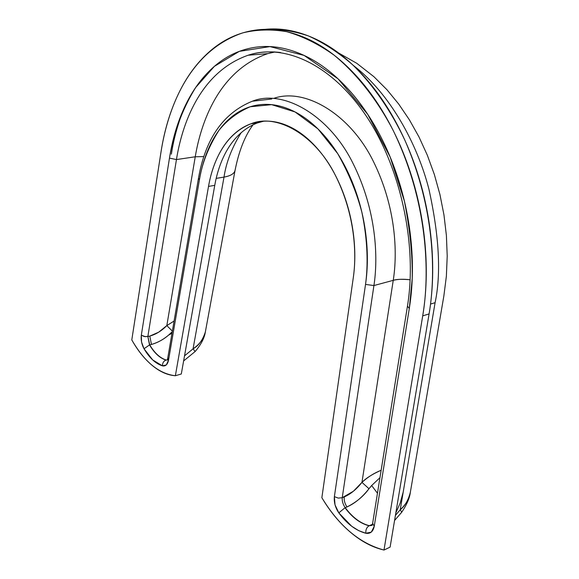 <?xml version="1.0" encoding="UTF-8"?>
<svg xmlns="http://www.w3.org/2000/svg" width="579" height="579" viewBox="0 0 579 579"><rect width="100%" height="100%" fill="white"/><g stroke="black" fill="none" stroke-linecap="round" stroke-linejoin="round"><path stroke-width="0.87" d="M198.459 178.346L167.736 358.184L168.547 360.131L199.422 179.823C201.962 163.481 208.462 147.001 218.934 130.391C227.156 120.077 237.585 112.196 250.215 106.76L271.645 104.661L295.066 111.95L317.951 128.9L337.673 153.587C348.551 172.781 356.621 192.337 361.875 212.261C367.882 241.146 368.106 265.58 365.53 284.419L334.38 496.623C333.815 502.21 335.299 507.631 338.824 512.871L344.997 507.761C352.278 517.539 360.326 523.546 369.127 525.79C366.702 527.252 365.602 529.742 365.827 533.259C365.602 529.742 366.702 527.252 369.127 525.79C360.326 523.546 352.278 517.539 344.997 507.761L338.824 512.871C346.959 523.865 355.955 530.661 365.827 533.259L371.298 532.123L374.244 526.289L409.302 308.484C413.218 284.123 413.442 258.458 409.975 231.506C406.422 204.546 399.481 178.897 389.153 154.571C378.775 130.333 366.123 109.626 351.2 92.459C336.283 75.4 320.585 63.06 304.098 55.425C287.669 47.876 271.812 45.104 256.54 47.094C241.327 49.121 227.677 55.193 215.591 65.326C203.54 75.436 193.61 88.515 185.801 104.575C178.006 120.598 172.564 138.446 169.466 158.118L141.327 335.176L141.551 342.051L144.012 348.753C149.454 357.96 155.599 363.663 162.453 365.856C162.453 362.968 163.64 361.043 166.014 360.087C159.891 358.177 154.39 353.125 149.52 344.932L144.012 348.753L152.704 359.95L162.453 365.856L166.318 364.936L168.547 360.131L199.422 179.823C201.81 165.818 205.885 153.269 211.653 142.159C217.429 131.042 224.652 122.176 233.323 115.568C242.015 108.961 251.677 105.262 262.309 104.481C272.977 103.728 283.891 106.218 295.066 111.95C306.262 117.74 316.807 126.577 326.715 138.468C336.623 150.417 344.99 164.574 351.808 180.938C358.604 197.345 363.207 214.57 365.61 232.613C367.976 250.656 367.947 267.925 365.53 284.419L334.38 496.623L335.024 504.866L338.824 512.871L351.67 526.231L358.705 530.646L365.827 533.259C370.278 533.983 373.086 531.66 374.244 526.289L409.302 308.484L412.226 278.456C412.617 255.419 410.004 229.646 404.403 201.137L390.166 156.996L367.723 114.345L338.049 78.809L304.098 55.425L269.959 46.602L239.322 51.365L214.389 66.339L195.716 87.458C180.981 111.03 173.208 135.812 169.466 158.118L141.327 335.176C140.769 339.837 141.667 344.36 144.012 348.753L149.52 344.932C154.39 353.125 159.891 358.177 166.014 360.087C163.64 361.043 162.453 362.968 162.453 365.856C165.551 366.471 167.577 364.56 168.547 360.131L167.896 357.786M377.465 493.228L371.653 485.528L379.947 477.711L371.653 485.528L377.465 493.228M174.084 321.027L166.824 325.601L158.668 332.194L149.802 336.088L145.365 336.703L141.327 335.176L144.316 336.551L147.855 336.522L149.52 344.932L151.466 344.462C158.081 342.457 163.792 339.345 168.583 335.118L172.26 331.702L168.583 335.118C163.133 339.699 157.43 342.811 151.466 344.462L149.729 344.881C154.6 353.074 160.101 358.126 166.224 360.037L167.787 359.972L166.224 360.037C160.057 358.068 154.557 353.016 149.729 344.881L147.855 336.522L176.443 159.572L195.239 156.786L203.844 156.569L195.239 156.786C200.971 122.538 218.782 70.566 267.744 53.63L274.388 51.9L267.744 53.63C218.782 70.566 200.971 122.538 195.239 156.786L176.443 159.572L147.855 336.522L149.802 336.088L151.466 344.462L149.802 336.088C155.946 334.373 161.621 330.877 166.824 325.601L172.361 331.108L166.824 325.601L195.239 156.786L166.824 325.601L174.084 321.041M361.955 482.372L368.982 488.719C362.259 497.296 354.941 503.375 347.016 506.951C344.809 503.723 343.89 500.386 344.259 496.934C350.628 494.111 356.534 489.262 361.955 482.372L393.242 280.337L373.925 285.548L342.24 497.701L353.465 491.187L361.955 482.372L393.242 280.337C397.628 252.98 396.174 207.325 373.252 161.157C350.425 114.562 305.162 87.263 273.722 98.379C305.162 87.263 350.425 114.562 373.252 161.157C396.174 207.325 397.628 252.98 393.242 280.337C397.954 279.129 403.592 278.948 410.149 279.787C402.079 279.013 396.441 279.194 393.242 280.337L373.925 285.548C378.275 257.554 376.567 210.409 352.879 163.119C329.256 115.344 283.247 88.739 252.314 101.231C283.247 88.739 329.256 115.344 352.879 163.119C376.567 210.409 378.275 257.554 373.925 285.548L365.53 284.419L373.925 285.548L342.24 497.701L344.259 496.934C343.89 500.386 344.809 503.723 347.016 506.951L345.214 507.674C342.971 504.425 341.979 501.103 342.24 497.701L338.245 498.099L334.38 496.623L338.245 498.099L342.24 497.701C341.986 501.11 342.978 504.432 345.214 507.674L345.214 507.674C352.575 517.488 360.616 523.496 369.351 525.696L372.413 524.335L369.351 525.696C360.543 523.452 352.495 517.445 345.214 507.674L347.016 506.951C356.28 502.283 363.605 496.203 368.982 488.719L371.653 485.528L368.982 488.719L361.955 482.372C367.831 477.016 374.229 472.985 381.141 470.286L380.041 470.756C371.928 474.44 365.899 478.305 361.955 482.372M168.583 335.118L171.992 333.287L168.583 335.118M181.307 373.991L214.758 185.345L181.307 373.991L175.372 375.742L208.52 186.409L214.758 185.345L208.52 186.409L175.372 375.742C167.541 375.199 159.804 371.754 152.168 365.385C144.547 359.031 137.759 350.541 131.788 339.924L161.005 151.995L131.788 339.924C144.446 361.875 158.979 373.817 175.372 375.742L181.307 373.991M257.279 122.965L263.583 121.206M264.697 29.384C278.673 28.689 293.22 30.861 308.346 35.898C323.552 42.708 338.346 52.363 352.741 64.877C373.672 85.446 391.513 111.74 404.916 140.313C434.945 208.795 435.944 273.881 429.09 313.919L422.713 315.859L383.993 550.05L422.713 315.859C429.987 273.65 428.127 202.165 393.04 130.152C377.472 100.377 357.149 74.083 334.069 55.135C318.349 43.99 302.535 36.159 286.634 31.657C271.052 29.102 256.41 29.515 242.724 32.88C186.539 52.067 167.092 112.833 161.005 151.995C164.284 130.709 170.088 111.327 178.433 93.856C186.785 76.348 197.468 61.989 210.459 50.786C223.501 39.56 238.295 32.699 254.847 30.209C271.457 27.741 288.783 30.499 306.805 38.489C324.899 46.573 342.175 59.898 358.647 78.455C375.134 97.156 389.124 119.831 400.625 146.473C412.067 173.215 419.746 201.449 423.647 231.166C427.447 260.868 427.143 289.102 422.713 315.859L429.09 313.919L390.108 547.119L429.09 313.919C433.541 287.285 433.881 259.189 430.103 229.639C426.231 200.081 418.581 171.999 407.16 145.401C395.681 118.905 381.706 96.353 365.226 77.76C348.761 59.297 331.478 46.052 313.377 38.011C296.535 30.578 280.301 27.705 264.668 29.384M353.291 277.688C355.325 263.416 355.318 248.492 353.27 232.924C351.185 217.357 347.226 202.476 341.393 188.291C335.538 174.134 328.351 161.845 319.818 151.423C311.292 141.052 302.18 133.286 292.482 128.118C282.798 122.994 273.302 120.685 263.988 121.185C254.702 121.706 246.227 124.789 238.57 130.441C230.934 136.094 224.551 143.766 219.412 153.449C214.295 163.126 210.662 174.113 208.52 186.409C212.218 165.029 223.204 134.581 250.975 123.79C276.791 112.948 315.389 135.088 335.27 175.104C355.202 214.7 356.787 254.21 353.291 277.688L321.859 497.716L353.291 277.688M383.993 550.05C372.362 547.358 361.122 541.365 350.259 532.087C339.424 522.823 329.958 511.366 321.859 497.716C339.041 526.029 359.754 543.478 383.993 550.05L390.108 547.119L383.993 550.05M235.125 169.987C234.611 173.468 230.905 175.835 224.008 177.094L193.068 348.833C198.669 345.641 202.759 340.047 205.328 332.042L205.726 329.958M233.67 172.991C231.81 174.945 228.582 176.305 224.008 177.094C226.121 162.511 231.868 147.652 241.262 132.519C231.868 147.652 226.121 162.511 224.008 177.094L216.184 178.39L224.008 177.094L193.068 348.833L184.527 355.846L193.068 348.833L195.123 351.547L193.068 348.833C199.842 344.158 203.946 338.498 205.371 331.832C204.525 337.861 201.13 344.411 195.188 351.482L183.623 360.934M394.56 520.478L401.754 512.198C406.762 504.729 409.614 498.164 410.308 492.49C409.1 498.96 405.741 504.714 400.227 509.752L401.754 512.205L400.227 509.752L435.09 302.701C441.263 273.787 439.208 235.964 428.93 189.217C417.22 143.491 389.768 93.328 353.487 65.557C389.768 93.328 417.22 143.491 428.93 189.217C439.208 235.964 441.263 273.787 435.09 302.701L430.544 304.047L435.09 302.701L400.227 509.752C404.989 505.981 408.361 500.147 410.352 492.259L410.576 490.941M395.414 515.39L400.227 509.752L395.406 515.411M263.655 121.199L257.365 122.951C229.53 133.72 218.493 164.052 214.758 185.345M395.826 512.9L400.219 503.035L403.208 492.041M274.931 51.98L267.744 53.63L248.145 55.229C199.494 72.332 182.016 124.926 176.443 159.572L169.466 158.118L176.443 159.572C182.016 124.926 199.494 72.332 248.145 55.229C258.154 52.001 268.989 51.104 280.641 52.53C268.989 51.104 258.154 52.001 248.145 55.229C283.203 43.382 330.073 63.06 365.211 114.497C400.234 165.703 417.597 244.048 407.457 306.132L372.644 523.278M372.167 525.348L369.127 525.79L372.152 525.341L372.615 523.445M183.557 109.359C177.507 125.042 173.447 139.973 171.391 154.152M199.422 179.823L198.488 178.194L199.422 179.823M407.45 306.146L409.302 308.484L407.45 306.146M372.637 523.3L374.244 526.289L372.637 523.322M205.415 331.644L234.994 170.711C238.772 151.351 244.801 136.022 253.081 124.724M338.679 53.022L356.744 63.285L373.896 76.689L386.989 89.767L398.678 104.017L409.382 119.795L418.986 136.941L427.353 155.259L434.366 174.525L439.931 194.501L443.963 214.925L446.402 235.537L447.212 256.077L446.366 276.277L443.869 295.905L410.352 492.259M257.365 122.951L250.975 123.79M198.481 178.202C205.393 138.678 223.335 113.021 252.314 101.231L271.775 98.995M167.707 358.372L167.295 359.935"/></g></svg>
